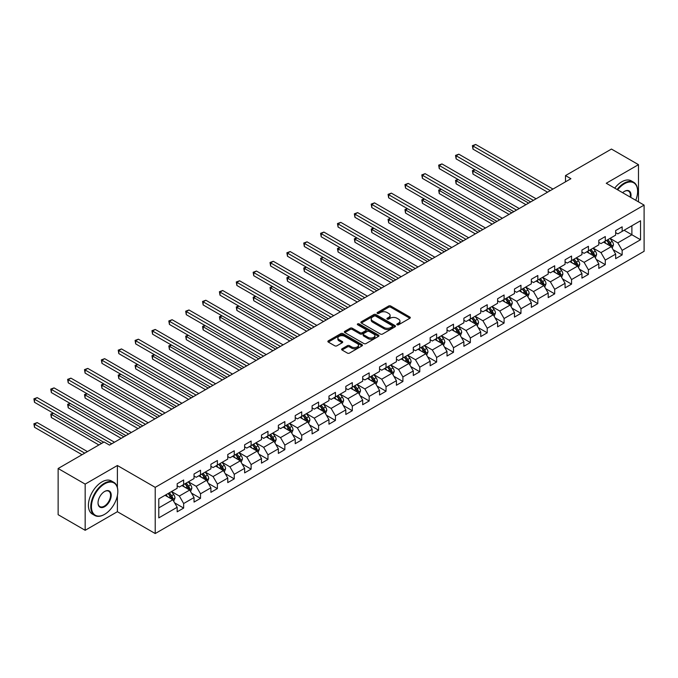 <?xml version="1.0" encoding="UTF-8"?>
<svg xmlns="http://www.w3.org/2000/svg" width="678" height="678" viewBox="0 0 678 678"><rect width="100%" height="100%" fill="white"/><g stroke="black" fill="none" stroke-linecap="round" stroke-linejoin="round"><path stroke-width="1.02" d="M397.096 324.779A1.051 0.61 0 0 0 398.579 324.779L409.859 318.27A1.5 0.864 0 0 0 410.3 317.651A1.5 0.864 0 0 0 409.859 317.041L390.757 306.015A1.5 0.864 0 0 0 388.638 306.015L377.358 312.524A1.051 0.61 0 0 0 377.053 312.956A1.051 0.61 0 0 0 377.358 313.38A1.051 0.61 0 0 0 378.841 313.38L380.307 312.541A4.805 2.771 0 0 1 387.096 312.541L388.689 313.456A4.805 2.771 0 0 1 390.096 315.423A4.805 2.771 0 0 1 388.689 317.38L387.231 318.219A1.051 0.61 0 0 0 386.918 318.652A1.051 0.61 0 0 0 387.231 319.075A1.051 0.61 0 0 0 388.714 319.075L390.172 318.236A4.805 2.771 0 0 1 396.961 318.236L398.554 319.16A4.805 2.771 0 0 1 399.961 321.118A4.805 2.771 0 0 1 398.554 323.075L397.096 323.923A1.051 0.61 0 0 0 396.791 324.347A1.051 0.61 0 0 0 397.096 324.779L397.096 323.923M342.051 348.78A1.5 0.864 0 0 0 341.61 349.39A1.5 0.864 0 0 0 342.051 350.001L347.407 353.094A1.5 0.864 0 0 0 349.526 353.094L362.052 345.865A1.5 0.864 0 0 0 362.493 345.255A1.5 0.864 0 0 0 362.052 344.644L342.949 333.618A1.5 0.864 0 0 0 340.831 333.618L328.305 340.848A1.5 0.864 0 0 0 327.864 341.458A1.5 0.864 0 0 0 328.305 342.068L334.779 345.805A1.5 0.864 0 0 0 336.898 345.805L342.263 342.712A1.5 0.864 0 0 0 342.704 342.102A1.5 0.864 0 0 0 342.263 341.492L339.051 339.636A4.017 2.314 0 0 1 337.873 337.991A4.017 2.314 0 0 1 340.356 335.856A4.017 2.314 0 0 1 344.729 336.356L357.306 343.619A4.017 2.314 0 0 1 358.476 345.255A4.017 2.314 0 0 1 356.001 347.399A4.017 2.314 0 0 1 351.628 346.899L349.526 345.687A1.5 0.864 0 0 0 347.407 345.687L342.051 348.78L342.051 350.001L347.407 346.933L347.407 345.687M117.387 465.506L85.165 484.109L58.139 468.506L58.139 514.695L85.165 530.298L117.387 511.704L155.22 533.544L155.22 487.355L117.387 465.506L117.387 487.431M638.481 201.858L638.481 164.661L606.259 183.255L644.1 205.103L155.22 487.355M638.481 164.661L611.454 149.058L565.503 175.585L565.503 181.823M58.139 468.506L104.081 441.98L109.489 445.099L570.91 178.704L565.503 175.585M380.409 334.042A1.5 0.864 0 0 0 382.536 334.042L395.054 326.813A1.5 0.864 0 0 0 395.494 326.203A1.5 0.864 0 0 0 395.054 325.593L375.951 314.558A1.5 0.864 0 0 0 373.832 314.558L361.306 321.787A1.5 0.864 0 0 0 360.865 322.406A1.5 0.864 0 0 0 361.306 323.016L380.409 334.042M358.069 325.008A1.051 0.61 0 0 1 359.137 325.152L359.137 323.906L378.553 335.118A1.5 0.864 0 0 1 378.994 335.729A1.5 0.864 0 0 1 378.553 336.339L366.027 343.568A1.5 0.864 0 0 1 363.908 343.568L344.805 332.542L344.805 331.322A1.5 0.864 0 0 0 344.365 331.932A1.5 0.864 0 0 0 344.805 332.542M344.805 331.322L350.17 328.22A1.5 0.864 0 0 1 352.289 328.22L360.035 332.695A1.5 0.864 0 0 0 362.154 332.695L365.713 330.644A1.5 0.864 0 0 0 366.154 330.033A1.5 0.864 0 0 0 365.713 329.415L357.645 324.762A1.051 0.61 0 0 1 357.34 324.33A1.051 0.61 0 0 1 357.984 323.77A1.051 0.61 0 0 1 359.137 323.906M155.22 533.544L644.1 251.292L644.1 205.103M174.627 502.864L183.653 508.076L183.653 503.525L194.035 497.533L194.035 502.084L200.518 498.338L200.518 493.787L210.9 487.796L210.9 492.347L217.384 488.609L217.384 484.05L227.766 478.058L227.766 482.609L234.249 478.871L234.249 474.312L244.631 468.32L244.631 472.88L251.114 469.134L251.114 464.574L261.496 458.582L261.496 463.142L267.979 459.396L267.979 454.836L278.361 448.844L278.361 453.404L284.845 449.658L284.845 445.099L295.227 439.107L295.227 443.666L301.71 439.92L301.71 435.361L312.092 429.369L312.092 433.928L318.575 430.183L318.575 425.623L328.957 419.631L328.957 424.191L335.441 420.445L335.441 415.885L345.822 409.893L345.822 414.453L352.306 410.707L352.306 406.156L362.688 400.156L362.688 404.715L369.171 400.969L369.171 396.418L379.553 390.426L379.553 394.977L386.036 391.231L386.036 386.68L396.418 380.689L396.418 385.24L402.901 381.494L402.901 376.943L413.283 370.951L413.283 375.502L419.767 371.756L419.767 367.205L430.149 361.213L430.149 365.764L436.632 362.027L436.632 357.467L447.014 351.475L447.014 356.035L453.497 352.289L453.497 347.729L463.879 341.737L463.879 346.297L470.363 342.551L470.363 337.991L480.744 332L480.744 336.559L487.228 332.813L487.228 328.254L497.61 322.262L497.61 326.821L504.093 323.075L504.093 318.516L514.475 312.524L514.475 317.084L520.958 313.338L520.958 308.778L531.34 302.786L531.34 307.346L537.824 303.6L537.824 299.04L548.205 293.049L548.205 297.608L554.689 293.862L554.689 289.303L565.071 283.311L565.071 287.87L571.554 284.124L571.554 279.573L581.936 273.581L581.936 278.133L588.419 274.387L588.419 269.836L598.801 263.844L598.801 268.395L605.285 264.649L605.285 260.098L615.666 254.106L615.666 258.657L622.15 254.911L622.15 250.36L640.532 239.749L640.532 220.774L631.888 225.766L631.888 234.758L640.532 239.749M183.653 508.076L177.17 511.822L177.17 507.271L158.788 517.882L158.788 498.906L177.17 488.296L177.17 483.736L183.653 479.99L183.653 484.55L194.035 478.558L194.035 473.998L200.518 470.252L200.518 474.812L210.9 468.82L210.9 464.26L217.384 460.515L217.384 465.074L227.766 459.082L227.766 454.523L234.249 450.777L234.249 455.336L244.631 449.345L244.631 444.785L251.114 441.039L251.114 445.599L261.496 439.607L261.496 435.047L267.979 431.31L267.979 435.861L278.361 429.869L278.361 425.309L284.845 421.572L284.845 426.123L295.227 420.131L295.227 415.58L301.71 411.834L301.71 416.385L312.092 410.393L312.092 405.842L318.575 402.096L318.575 406.647L328.957 400.656L328.957 396.105L335.441 392.359L335.441 396.91L345.822 390.918L345.822 386.367L352.306 382.621L352.306 387.18L362.688 381.189L362.688 376.629L369.171 372.883L369.171 377.443L379.553 371.451L379.553 366.891L386.036 363.145L386.036 367.705L396.418 361.713L396.418 357.153L402.901 353.408L402.901 357.967L413.283 351.975L413.283 347.416L419.767 343.67L419.767 348.229L430.149 342.237L430.149 337.678L436.632 333.932L436.632 338.491L447.014 332.5L447.014 327.94L453.497 324.194L453.497 328.754L463.879 322.762L463.879 318.202L470.363 314.456L470.363 319.016L480.744 313.024L480.744 308.465L487.228 304.727L487.228 309.278L497.61 303.286L497.61 298.735L504.093 294.989L504.093 299.54L514.475 293.549L514.475 288.998L520.958 285.252L520.958 289.803L531.34 283.811L531.34 279.26L537.824 275.514L537.824 280.065L548.205 274.073L548.205 269.522L554.689 265.776L554.689 270.336L565.071 264.335L565.071 259.784L571.554 256.038L571.554 260.598L581.936 254.606L581.936 250.046L588.419 246.3L588.419 250.86L598.801 244.868L598.801 240.309L605.285 236.563L605.285 241.122L615.666 235.13L615.666 230.571L622.15 226.825L622.15 231.384L640.532 220.774M181.924 485.55L189.713 490.041L179.331 496.033L171.551 491.542M177.17 485.795L179.331 487.041L183.653 484.55M179.331 496.033L183.653 503.525M189.713 490.041L194.035 497.533M198.79 475.812L206.578 480.304L196.196 486.296L188.416 481.804M194.035 476.058L196.196 477.304L200.518 474.812M196.196 486.296L200.518 493.787M206.578 480.304L210.9 487.796M215.655 466.074L223.443 470.566L213.062 476.558L205.281 472.066M210.9 466.32L213.062 467.574L217.384 465.074M213.062 476.558L217.384 484.05M223.443 470.566L227.766 478.058M232.52 456.336L240.309 460.828L229.927 466.82L222.147 462.328M227.766 456.582L229.927 457.836L234.249 455.336M229.927 466.82L234.249 474.312M240.309 460.828L244.631 468.32M249.385 446.599L257.174 451.09L246.792 457.082L239.012 452.59M244.631 446.844L246.792 448.099L251.114 445.599M246.792 457.082L251.114 464.574M257.174 451.09L261.496 458.582M266.251 436.861L274.039 441.353L263.657 447.344L255.877 442.853M261.496 437.107L263.657 438.361L267.979 435.861M263.657 447.344L267.979 454.836M274.039 441.353L278.361 448.844M283.116 427.123L290.904 431.615L280.523 437.607L272.742 433.115M278.361 427.377L280.523 428.623L284.845 426.123M280.523 437.607L284.845 445.099M290.904 431.615L295.227 439.107M299.981 417.385L307.77 421.877L297.388 427.869L289.608 423.377M295.227 417.64L297.388 418.885L301.71 416.385M297.388 427.869L301.71 435.361M307.77 421.877L312.092 429.369M316.846 407.648L324.635 412.148L314.253 418.14L306.473 413.639M312.092 407.902L314.253 409.148L318.575 406.647M314.253 418.14L318.575 425.623M324.635 412.148L328.957 419.631M333.712 397.91L341.5 402.41L331.118 408.402L323.338 403.902M328.957 398.164L331.118 399.41L335.441 396.91M331.118 408.402L335.441 415.885M341.5 402.41L345.822 409.893M350.577 388.172L358.365 392.672L347.984 398.664L340.203 394.164M345.822 388.426L347.984 389.672L352.306 387.18M347.984 398.664L352.306 406.156M358.365 392.672L362.688 400.156M367.442 378.434L375.231 382.934L364.849 388.926L357.069 384.434M362.688 378.688L364.849 379.934L369.171 377.443M364.849 388.926L369.171 396.418M375.231 382.934L379.553 390.426M384.307 368.705L392.096 373.197L381.714 379.188L373.934 374.697M379.553 368.951L381.714 370.196L386.036 367.705M381.714 379.188L386.036 386.68M392.096 373.197L396.418 380.689M401.173 358.967L408.961 363.459L398.579 369.451L390.799 364.959M396.418 359.213L398.579 360.459L402.901 357.967M398.579 369.451L402.901 376.943M408.961 363.459L413.283 370.951M418.038 349.229L425.826 353.721L415.445 359.713L407.664 355.221M413.283 349.475L415.445 350.721L419.767 348.229M415.445 359.713L419.767 367.205M425.826 353.721L430.149 361.213M434.903 339.492L442.692 343.983L432.31 349.975L424.53 345.483M430.149 339.737L432.31 340.992L436.632 338.491M432.31 349.975L436.632 357.467M442.692 343.983L447.014 351.475M451.768 329.754L459.557 334.246L449.175 340.237L441.395 335.746M447.014 330L449.175 331.254L453.497 328.754M449.175 340.237L453.497 347.729M459.557 334.246L463.879 341.737M468.634 320.016L476.422 324.508L466.04 330.5L458.26 326.008M463.879 320.262L466.04 321.516L470.363 319.016M466.04 330.5L470.363 337.991M476.422 324.508L480.744 332M485.499 310.278L493.287 314.77L482.905 320.762L475.125 316.27M480.744 310.524L482.905 311.778L487.228 309.278M482.905 320.762L487.228 328.254M493.287 314.77L497.61 322.262M502.364 300.54L510.153 305.032L499.771 311.024L491.991 306.532M497.61 300.795L499.771 302.041L504.093 299.54M499.771 311.024L504.093 318.516M510.153 305.032L514.475 312.524M519.229 290.803L527.018 295.294L516.636 301.295L508.856 296.795M514.475 291.057L516.636 292.303L520.958 289.803M516.636 301.295L520.958 308.778M527.018 295.294L531.34 302.786M536.095 281.065L543.883 285.565L533.501 291.557L525.721 287.057M531.34 281.319L533.501 282.565L537.824 280.065M533.501 291.557L537.824 299.04M543.883 285.565L548.205 293.049M552.96 271.327L560.748 275.827L550.366 281.819L542.586 277.319M548.205 271.581L550.366 272.827L554.689 270.336M550.366 281.819L554.689 289.303M560.748 275.827L565.071 283.311M569.825 261.589L577.614 266.09L567.232 272.081L559.452 267.581M565.071 261.844L567.232 263.089L571.554 260.598M567.232 272.081L571.554 279.573M577.614 266.09L581.936 273.581M586.69 251.86L594.479 256.352L584.097 262.344L576.317 257.852M581.936 252.106L584.097 253.352L588.419 250.86M584.097 262.344L588.419 269.836M594.479 256.352L598.801 263.844M603.556 242.122L611.344 246.614L600.962 252.606L593.182 248.114M598.801 242.368L600.962 243.614L605.285 241.122M600.962 252.606L605.285 260.098M611.344 246.614L615.666 254.106M624.099 230.257L631.888 234.758L617.827 242.868L610.047 238.376M615.666 232.63L617.827 233.876L622.15 231.384M617.827 242.868L622.15 250.36M85.165 484.109L85.165 530.298M158.788 507.89L172.848 499.779L165.059 495.287M172.848 499.779L177.17 507.271M613.124 249.699L622.15 254.911M596.259 259.437L605.285 264.649M579.393 269.174L588.419 274.387M562.528 278.912L571.554 284.124M545.663 288.65L554.689 293.862M528.798 298.388L537.824 303.6M511.932 308.126L520.958 313.338M495.067 317.863L504.093 323.075M478.202 327.601L487.228 332.813M461.337 337.339L470.363 342.551M444.471 347.077L453.497 352.289M427.606 356.814L436.632 362.027M410.741 366.552L419.767 371.756M393.876 376.282L402.901 381.494M377.01 386.019L386.036 391.231M360.145 395.757L369.171 400.969M343.28 405.495L352.306 410.707M326.415 415.233L335.441 420.445M309.549 424.97L318.575 430.183M292.684 434.708L301.71 439.92M275.819 444.446L284.845 449.658M258.954 454.184L267.979 459.396M242.088 463.921L251.114 469.134M225.223 473.659L234.249 478.871M208.358 483.397L217.384 488.609M191.493 493.126L200.518 498.338M117.387 511.704L117.387 495.593M397.52 324.923L398.554 324.321A4.805 2.771 0 0 0 399.961 322.364L399.961 321.118M390.096 315.423L390.096 316.668A4.805 2.771 0 0 1 388.689 318.626L387.647 319.228M409.859 317.041L409.859 318.27L390.757 307.261A1.5 0.864 0 0 0 388.638 307.261L377.782 313.533M395.037 326.83L375.951 315.812A1.5 0.864 0 0 0 373.832 315.812L361.332 323.025M392.401 326.626A1.051 0.61 0 0 0 392.706 326.203A1.051 0.61 0 0 0 392.401 325.771L375.637 316.092A1.051 0.61 0 0 0 374.146 316.092L372.612 316.982A4.805 2.771 0 0 0 371.205 318.94A4.805 2.771 0 0 0 372.612 320.906L384.07 327.516A4.805 2.771 0 0 0 390.859 327.516L392.401 326.626L392.401 327.881A1.051 0.61 0 0 0 392.706 327.449L392.706 326.203M371.205 318.94L371.205 320.194A4.805 2.771 0 0 0 372.612 322.152L372.612 320.906M392.401 327.881L390.859 328.771A4.805 2.771 0 0 1 384.07 328.771L372.612 322.152M344.831 332.551L350.17 329.474L350.17 328.22M366.154 330.033L366.154 331.279A1.5 0.864 0 0 1 365.713 331.889L362.154 333.94A1.5 0.864 0 0 1 360.035 333.94L352.289 329.474A1.5 0.864 0 0 0 350.17 329.474M359.137 325.152L378.536 336.356M368.069 337.339A4.017 2.314 0 0 0 372.451 337.839A4.017 2.314 0 0 0 374.926 335.695A4.017 2.314 0 0 0 373.748 334.059L369.324 331.5A1.5 0.864 0 0 0 367.196 331.5L363.645 333.551A1.5 0.864 0 0 0 363.205 334.169A1.5 0.864 0 0 0 363.645 334.779L368.069 337.339L368.069 338.585A4.017 2.314 0 0 0 372.451 339.085A4.017 2.314 0 0 0 374.926 336.949L374.926 335.695M363.205 334.169L363.205 335.415A1.5 0.864 0 0 0 363.645 336.025L363.645 334.779M368.069 338.585L363.645 336.025M358.476 345.255L358.476 346.5A4.017 2.314 0 0 1 356.001 348.645A4.017 2.314 0 0 1 351.628 348.145L349.526 346.933A1.5 0.864 0 0 0 347.407 346.933M337.873 337.991L337.873 339.246A4.017 2.314 0 0 0 339.051 340.881L339.051 339.636M342.237 342.721L339.051 340.881M362.052 344.644L362.052 345.865L342.949 334.864A1.5 0.864 0 0 0 340.831 334.864L328.322 342.085M612.2 248.089L613.48 244.851A4.051 2.339 -120 0 0 612.192 241.402L609.954 238.427M606.064 243.571L604.556 241.546M475.049 169.797L472.99 170.983L472.99 174.102L525.933 204.671M610.717 246.25L611.293 245.029A4.051 2.339 -120 0 0 610.132 242.588L607.903 239.614M606.886 240.198L609.361 243.504A2.068 1.195 60 0 1 609.742 244.131L611.293 245.029M606.607 240.359L608.836 243.334A4.051 2.339 60 0 1 609.997 245.775M472.99 174.102L472.397 170.636L528.637 203.112M472.397 170.636L474.812 169.661M550.256 190.628L472.99 146.016L475.693 144.456L552.96 189.06M547.553 192.188L472.99 149.135L472.99 146.016L472.397 145.668L475.693 144.456M472.99 149.135L472.397 145.668M635.744 200.281A18.653 10.772 120 0 0 637.617 191.374A18.653 10.772 120 0 0 624.421 183.755A18.653 10.772 120 0 0 617.65 189.832M617.09 189.509A19.111 11.034 -60 0 1 624.099 183.196A19.111 11.034 -60 0 1 633.659 182.246A19.111 11.034 -60 0 1 637.617 191.001A19.111 11.034 -60 0 1 637.608 191.188M622.624 192.705A9.322 5.382 -60 0 1 624.421 191.374L624.421 191.374A9.322 5.382 -60 0 1 630.769 197.408M614.709 188.137A19.111 11.034 -60 0 1 621.718 181.823A19.111 11.034 -60 0 1 631.277 180.873L633.659 182.246M630.176 197.069A8.865 5.119 120 0 0 628.531 191.12A8.865 5.119 120 0 0 624.26 191.467M104.302 514.509L104.624 514.322A18.653 10.772 120 0 0 117.819 491.474A18.653 10.772 120 0 0 104.624 483.863A18.653 10.772 120 0 0 91.437 506.703A18.653 10.772 120 0 0 104.624 514.322L104.302 514.509A19.111 11.034 -60 0 1 94.742 515.458A19.111 11.034 -60 0 1 91.818 500.144A19.111 11.034 -60 0 1 104.302 483.295A19.111 11.034 -60 0 1 113.862 482.355A19.111 11.034 -60 0 1 117.819 491.101A19.111 11.034 -60 0 1 117.811 491.287M104.624 506.703A9.322 5.382 -60 0 1 98.03 502.898A9.322 5.382 -60 0 1 104.624 491.474L104.624 491.474A9.322 5.382 -60 0 1 111.217 495.287A9.322 5.382 -60 0 1 104.624 506.703M98.03 502.712A8.865 5.119 120 0 0 99.869 506.585A8.865 5.119 120 0 0 104.302 506.144A8.865 5.119 120 0 0 110.099 498.33A8.865 5.119 120 0 0 108.734 491.228A8.865 5.119 120 0 0 104.463 491.575M94.742 515.458L92.369 514.085A19.111 11.034 -60 0 1 89.437 498.771A19.111 11.034 -60 0 1 101.92 481.922A19.111 11.034 -60 0 1 111.48 480.982L113.862 482.355M595.335 257.826L596.615 254.589A4.051 2.339 -120 0 0 595.326 251.14L593.089 248.165M589.199 253.309L587.69 251.284M458.184 179.534L456.125 180.721L456.125 183.84L509.068 214.409M593.852 255.987L594.428 254.759A4.051 2.339 -120 0 0 593.267 252.326L591.038 249.343M590.021 249.936L592.496 253.241A2.068 1.195 60 0 1 592.877 253.86L594.428 254.759M589.741 250.097L591.97 253.072A4.051 2.339 60 0 1 593.131 255.513M456.125 183.84L455.531 180.373L511.771 212.841M455.531 180.373L457.947 179.399M578.47 267.564L579.749 264.327A4.051 2.339 -120 0 0 578.461 260.877L576.224 257.894M572.334 263.039L570.825 261.022M441.319 189.272L439.259 190.459L439.259 193.577L492.203 224.147M576.986 265.725L577.563 264.496A4.051 2.339 -120 0 0 576.402 262.064L574.173 259.081M573.156 259.674L575.63 262.971A2.068 1.195 60 0 1 576.012 263.598L577.563 264.496M572.876 259.835L575.105 262.81A4.051 2.339 60 0 1 576.266 265.251M439.259 193.577L438.666 190.111L494.906 222.579M438.666 190.111L441.081 189.137M533.391 200.357L456.125 155.754L458.828 154.194L536.095 198.798M530.688 201.925L456.125 158.872L456.125 155.754L455.531 155.406L458.828 154.194M456.125 158.872L455.531 155.406M516.526 210.095L439.259 165.491L441.963 163.932L519.229 208.536M513.822 211.663L439.259 168.61L439.259 165.491L438.666 165.144L441.963 163.932M439.259 168.61L438.666 165.144M561.604 277.302L562.884 274.065A4.051 2.339 -120 0 0 561.596 270.615L559.358 267.632M555.468 272.776L553.96 270.759M424.453 199.01L422.394 200.196L422.394 203.315L475.337 233.876M560.121 275.463L560.698 274.234A4.051 2.339 -120 0 0 559.536 271.802L557.308 268.819M556.291 269.403L558.765 272.709A2.068 1.195 60 0 1 559.147 273.336L560.698 274.234M556.011 269.573L558.24 272.548A4.051 2.339 60 0 1 559.401 274.988M422.394 203.315L421.801 199.849L478.041 232.317M421.801 199.849L424.216 198.866M544.739 287.04L546.019 283.802A4.051 2.339 -120 0 0 544.731 280.353L542.493 277.37M538.603 282.514L537.095 280.497M407.588 208.748L405.529 209.934L405.529 213.053L458.472 243.614M543.256 285.201L543.832 283.972A4.051 2.339 -120 0 0 542.671 281.539L540.442 278.556M539.425 279.141L541.9 282.446A2.068 1.195 60 0 1 542.281 283.073L543.832 283.972M539.146 279.311L541.375 282.285A4.051 2.339 60 0 1 542.536 284.726M405.529 213.053L404.936 209.587L461.176 242.054M404.936 209.587L407.351 208.604M527.874 296.778L529.154 293.54A4.051 2.339 -120 0 0 527.865 290.091L525.628 287.108M521.738 292.252L520.229 290.226M390.723 218.486L388.664 219.664L388.664 222.791L441.607 253.352M526.391 294.938L526.967 293.71A4.051 2.339 -120 0 0 525.806 291.277L523.577 288.294M522.56 288.879L525.035 292.184A2.068 1.195 60 0 1 525.416 292.811L526.967 293.71M522.28 289.048L524.509 292.023A4.051 2.339 60 0 1 525.67 294.464M388.664 222.791L388.07 219.325L444.31 251.792M388.07 219.325L390.486 218.341M499.661 219.833L422.394 175.229L425.098 173.67L502.364 218.274M496.957 221.392L422.394 178.348L422.394 175.229L421.801 174.882L425.098 173.67M422.394 178.348L421.801 174.882M482.795 229.571L405.529 184.967L408.232 183.399L485.499 228.011M480.092 231.13L405.529 188.086L405.529 184.967L404.936 184.619L408.232 183.399M405.529 188.086L404.936 184.619M465.93 239.309L388.664 194.696L391.367 193.137L468.634 237.749M463.227 240.868L388.664 197.823L388.664 194.696L388.07 194.357L391.367 193.137M388.664 197.823L388.07 194.357M449.065 249.046L371.798 204.434L374.502 202.875L451.768 247.487M446.361 250.606L371.798 207.561L371.798 204.434L371.205 204.095L374.502 202.875M371.798 207.561L371.205 204.095M432.2 258.784L354.933 214.172L357.637 212.612L434.903 257.225M429.496 260.344L354.933 217.299L354.933 214.172L354.34 213.833L357.637 212.612M354.933 217.299L354.34 213.833M415.334 268.522L338.068 223.91L340.771 222.35L418.038 266.963M412.631 270.081L338.068 227.028L338.068 223.91L337.474 223.571L340.771 222.35M338.068 227.028L337.474 223.571M398.469 278.26L321.202 233.647L323.906 232.088L401.173 276.7M395.766 279.819L321.202 236.766L321.202 233.647L320.609 233.308L323.906 232.088M321.202 236.766L320.609 233.308M381.604 287.997L304.337 243.385L307.041 241.826L384.307 286.438M378.9 289.557L304.337 246.504L304.337 243.385L303.744 243.046L307.041 241.826M304.337 246.504L303.744 243.046M364.739 297.735L287.472 253.123L290.176 251.563L367.442 296.176M362.035 299.295L287.472 256.242L287.472 253.123L286.879 252.784L290.176 251.563M287.472 256.242L286.879 252.784M347.873 307.473L270.607 262.861L273.31 261.301L350.577 305.905M345.17 309.032L270.607 265.979L270.607 262.861L270.014 262.513L273.31 261.301M270.607 265.979L270.014 262.513M331.008 317.211L253.742 272.598L256.445 271.039L333.712 315.643M328.305 318.77L253.742 275.717L253.742 272.598L253.148 272.251L256.445 271.039M253.742 275.717L253.148 272.251M314.143 326.94L236.876 282.336L239.58 280.777L316.846 325.381M311.439 328.508L236.876 285.455L236.876 282.336L236.283 281.989L239.58 280.777M236.876 285.455L236.283 281.989M297.278 336.678L220.011 292.074L222.715 290.515L299.981 335.118M294.574 338.237L220.011 295.193L220.011 292.074L219.418 291.726L222.715 290.515M220.011 295.193L219.418 291.726M280.412 346.416L203.146 301.812L205.849 300.244L283.116 344.856M277.709 347.975L203.146 304.93L203.146 301.812L202.553 301.464L205.849 300.244M203.146 304.93L202.553 301.464M263.547 356.153L186.281 311.549L188.984 309.982L266.251 354.594M260.844 357.713L186.281 314.668L186.281 311.549L185.687 311.202L188.984 309.982M186.281 314.668L185.687 311.202M246.682 365.891L169.415 321.279L172.119 319.719L249.385 364.332M243.978 367.451L169.415 324.406L169.415 321.279L168.822 320.94L172.119 319.719M169.415 324.406L168.822 320.94M229.817 375.629L152.55 331.017L155.254 329.457L232.52 374.07M227.113 377.188L152.55 334.144L152.55 331.017L151.957 330.678L155.254 329.457M152.55 334.144L151.957 330.678M212.951 385.367L135.685 340.754L138.388 339.195L215.655 383.807M210.248 386.926L135.685 343.882L135.685 340.754L135.091 340.415L138.388 339.195M135.685 343.882L135.091 340.415M196.086 395.105L118.819 350.492L121.523 348.933L198.79 393.545M193.383 396.664L118.819 353.611L118.819 350.492L118.226 350.153L121.523 348.933M118.819 353.611L118.226 350.153M511.009 306.515L512.288 303.278A4.051 2.339 -120 0 0 511 299.829L508.763 296.845M504.873 301.99L503.364 299.964M373.858 228.215L371.798 229.401L371.798 232.529L424.742 263.089M509.525 304.676L510.102 303.447A4.051 2.339 -120 0 0 508.941 301.015L506.712 298.032M505.695 298.617L508.169 301.922A2.068 1.195 60 0 1 508.551 302.549L510.102 303.447M505.415 298.778L507.644 301.761A4.051 2.339 60 0 1 508.805 304.193M371.798 232.529L371.205 229.062L427.445 261.53M371.205 229.062L373.62 228.079M494.143 316.253L495.423 313.016A4.051 2.339 -120 0 0 494.135 309.566L491.897 306.583M488.007 311.727L486.499 309.702M356.992 237.953L354.933 239.139L354.933 242.266L407.876 272.827M492.66 314.414L493.237 313.185A4.051 2.339 -120 0 0 492.075 310.744L489.847 307.77M488.83 308.354L491.304 311.66A2.068 1.195 60 0 1 491.686 312.287L493.237 313.185M488.55 308.515L490.779 311.499A4.051 2.339 60 0 1 491.94 313.931M354.933 242.266L354.34 238.8L410.58 271.268M354.34 238.8L356.755 237.817M477.278 325.991L478.558 322.753A4.051 2.339 -120 0 0 477.27 319.296L475.032 316.321M471.142 321.465L469.634 319.44M340.127 247.69L338.068 248.877L338.068 251.996L391.011 282.565M475.795 324.152L476.371 322.923A4.051 2.339 -120 0 0 475.21 320.482L472.981 317.507M471.964 318.092L474.439 321.397A2.068 1.195 60 0 1 474.82 322.025L476.371 322.923M471.685 318.253L473.914 321.236A4.051 2.339 60 0 1 475.075 323.669M338.068 251.996L337.474 248.538L393.715 281.006M337.474 248.538L339.89 247.555M460.413 335.729L461.693 332.483A4.051 2.339 -120 0 0 460.404 329.033L458.167 326.059M454.277 331.203L452.768 329.177M323.262 257.428L321.202 258.615L321.202 261.733L374.146 292.303M458.93 333.881L459.506 332.661A4.051 2.339 -120 0 0 458.345 330.22L456.116 327.245M455.099 327.83L457.574 331.135A2.068 1.195 60 0 1 457.955 331.762L459.506 332.661M454.819 327.991L457.048 330.974A4.051 2.339 60 0 1 458.209 333.406M321.202 261.733L320.609 258.276L376.849 290.743M320.609 258.276L323.025 257.293M443.539 345.466L444.827 342.221A4.051 2.339 -120 0 0 443.539 338.771L441.302 335.796M437.412 340.941L435.903 338.915M306.397 267.166L304.337 268.352L304.337 271.471L357.281 302.041M442.064 343.619L442.641 342.398A4.051 2.339 -120 0 0 441.48 339.958L439.251 336.983M438.234 337.568L440.708 340.873A2.068 1.195 60 0 1 441.09 341.5L442.641 342.398M437.954 337.729L440.183 340.712A4.051 2.339 60 0 1 441.344 343.144M304.337 271.471L303.744 268.013L359.984 300.481M303.744 268.013L306.159 267.03M426.674 355.204L427.962 351.958A4.051 2.339 -120 0 0 426.674 348.509L424.436 345.534M420.546 350.679L419.038 348.653M289.531 276.904L287.472 278.09L287.472 281.209L340.415 311.778M425.199 353.357L425.776 352.136A4.051 2.339 -120 0 0 424.614 349.695L422.386 346.721M421.369 347.305L423.843 350.611A2.068 1.195 60 0 1 424.225 351.238L425.776 352.136M421.089 347.467L423.318 350.45A4.051 2.339 60 0 1 424.479 352.882M287.472 281.209L286.879 277.743L343.119 310.219M286.879 277.743L289.294 276.768M409.809 364.934L411.097 361.696A4.051 2.339 -120 0 0 409.809 358.247L407.571 355.272M403.681 360.416L402.173 358.391M272.666 286.641L270.607 287.828L270.607 290.947L323.55 321.516M408.334 363.094L408.91 361.874A4.051 2.339 -120 0 0 407.749 359.433L405.52 356.459M404.503 357.043L406.978 360.349A2.068 1.195 60 0 1 407.359 360.976L408.91 361.874M404.224 357.204L406.453 360.179A4.051 2.339 60 0 1 407.614 362.62M270.607 290.947L270.014 287.48L326.254 319.957M270.014 287.48L272.429 286.506M392.943 374.671L394.232 371.434A4.051 2.339 -120 0 0 392.943 367.985L390.706 365.01M386.816 370.154L385.307 368.129M255.801 296.379L253.742 297.566L253.742 300.685L306.685 331.254M391.469 372.832L392.045 371.612A4.051 2.339 -120 0 0 390.884 369.171L388.655 366.196M387.638 366.781L390.113 370.086A2.068 1.195 60 0 1 390.494 370.713L392.045 371.612M387.358 366.942L389.587 369.917A4.051 2.339 60 0 1 390.748 372.358M253.742 300.685L253.148 297.218L309.388 329.694M253.148 297.218L255.564 296.244M376.078 384.409L377.366 381.172A4.051 2.339 -120 0 0 376.078 377.722L373.841 374.739M369.951 379.883L368.442 377.866M238.936 306.117L236.876 307.304L236.876 310.422L289.82 340.992M374.603 382.57L375.18 381.341A4.051 2.339 -120 0 0 374.019 378.909L371.79 375.926M370.773 376.519L373.247 379.816A2.068 1.195 60 0 1 373.629 380.443L375.18 381.341M370.493 376.68L372.722 379.655A4.051 2.339 60 0 1 373.883 382.095M236.876 310.422L236.283 306.956L292.523 339.424M236.283 306.956L238.698 305.981M359.213 394.147L360.501 390.909A4.051 2.339 -120 0 0 359.213 387.46L356.975 384.477M353.085 389.621L351.577 387.604M222.07 315.855L220.011 317.041L220.011 320.16L272.954 350.721M357.738 392.308L358.315 391.079A4.051 2.339 -120 0 0 357.153 388.647L354.925 385.663M353.908 386.248L356.382 389.553A2.068 1.195 60 0 1 356.764 390.181L358.315 391.079M353.628 386.418L355.857 389.392A4.051 2.339 60 0 1 357.018 391.833M220.011 320.16L219.418 316.694L275.658 349.162M219.418 316.694L221.833 315.719M342.348 403.885L343.636 400.647A4.051 2.339 -120 0 0 342.348 397.198L340.11 394.215M336.22 399.359L334.712 397.342M205.205 325.593L203.146 326.779L203.146 329.898L256.089 360.459M340.873 402.046L341.449 400.817A4.051 2.339 -120 0 0 340.288 398.384L338.059 395.401M337.042 395.986L339.517 399.291A2.068 1.195 60 0 1 339.898 399.918L341.449 400.817M336.763 396.155L338.992 399.13A4.051 2.339 60 0 1 340.153 401.571M203.146 329.898L202.553 326.432L258.793 358.899M202.553 326.432L204.968 325.448M325.482 413.622L326.771 410.385A4.051 2.339 -120 0 0 325.482 406.936L323.245 403.952M319.355 409.097L317.846 407.08M188.34 335.33L186.281 336.517L186.281 339.636L239.224 370.196M324.008 411.783L324.584 410.554A4.051 2.339 -120 0 0 323.423 408.122L321.194 405.139M320.177 405.724L322.652 409.029A2.068 1.195 60 0 1 323.033 409.656L324.584 410.554M319.897 405.893L322.126 408.868A4.051 2.339 60 0 1 323.287 411.309M186.281 339.636L185.687 336.169L241.927 368.637M185.687 336.169L188.103 335.186M308.617 423.36L309.905 420.123A4.051 2.339 -120 0 0 308.617 416.673L306.38 413.69M302.49 418.834L300.981 416.809M171.475 345.06L169.415 346.246L169.415 349.373L222.359 379.934M307.142 421.521L307.719 420.292A4.051 2.339 -120 0 0 306.558 417.86L304.329 414.877M303.312 415.461L305.786 418.767A2.068 1.195 60 0 1 306.168 419.394L307.719 420.292M303.032 415.622L305.261 418.606A4.051 2.339 60 0 1 306.422 421.038M169.415 349.373L168.822 345.907L225.062 378.375M168.822 345.907L171.237 344.924M291.752 433.098L293.04 429.86A4.051 2.339 -120 0 0 291.752 426.411L289.514 423.428M285.624 428.572L284.116 426.547M154.609 354.797L152.55 355.984L152.55 359.111L205.493 389.672M290.277 431.259L290.854 430.03A4.051 2.339 -120 0 0 289.692 427.589L287.464 424.614M286.447 425.199L288.921 428.504A2.068 1.195 60 0 1 289.303 429.132L290.854 430.03M286.167 425.36L288.396 428.343A4.051 2.339 60 0 1 289.557 430.776M152.55 359.111L151.957 355.645L208.197 388.113M151.957 355.645L154.372 354.662M274.887 442.836L276.175 439.598A4.051 2.339 -120 0 0 274.887 436.14L272.649 433.166M268.759 438.31L267.242 436.285M137.744 364.535L135.685 365.722L135.685 368.849L188.628 399.41M273.412 440.997L273.988 439.768A4.051 2.339 -120 0 0 272.827 437.327L270.598 434.352M269.581 434.937L272.056 438.242A2.068 1.195 60 0 1 272.437 438.869L273.988 439.768M269.302 435.098L271.531 438.081A4.051 2.339 60 0 1 272.692 440.514M135.685 368.849L135.091 365.383L191.332 397.85M135.091 365.383L137.507 364.4M258.021 452.573L259.31 449.328A4.051 2.339 -120 0 0 258.021 445.878L255.784 442.904M251.894 448.048L250.377 446.022M120.879 374.273L118.819 375.459L118.819 378.578L171.763 409.148M256.547 450.726L257.123 449.506A4.051 2.339 -120 0 0 255.962 447.065L253.733 444.09M252.716 444.675L255.191 447.98A2.068 1.195 60 0 1 255.572 448.607L257.123 449.506M252.436 444.836L254.665 447.819A4.051 2.339 60 0 1 255.826 450.251M118.819 378.578L118.226 375.12L174.466 407.588M118.226 375.12L120.642 374.137M241.156 462.311L242.444 459.065A4.051 2.339 -120 0 0 241.156 455.616L238.919 452.641M235.029 457.786L233.512 455.76M104.014 384.011L101.954 385.197L101.954 388.316L154.898 418.885M239.681 460.464L240.258 459.243A4.051 2.339 -120 0 0 239.097 456.803L236.868 453.828M235.851 454.413L238.325 457.718A2.068 1.195 60 0 1 238.707 458.345L240.258 459.243M235.571 454.574L237.8 457.557A4.051 2.339 60 0 1 238.961 459.989M101.954 388.316L101.361 384.858L157.601 417.326M101.361 384.858L103.776 383.875M224.291 472.049L225.579 468.803A4.051 2.339 -120 0 0 224.291 465.354L222.053 462.379M218.163 467.523L216.646 465.498M87.148 393.749L85.089 394.935L85.089 398.054L138.032 428.623M222.816 470.201L223.393 468.981A4.051 2.339 -120 0 0 222.231 466.54L220.003 463.566M218.986 464.15L221.46 467.456A2.068 1.195 60 0 1 221.833 468.083L223.393 468.981M218.706 464.311L220.935 467.295A4.051 2.339 60 0 1 222.096 469.727M85.089 398.054L84.496 394.596L140.736 427.064M84.496 394.596L86.911 393.613M207.426 481.787L208.714 478.541A4.051 2.339 -120 0 0 207.426 475.092L205.188 472.117M201.298 477.261L199.781 475.236M70.283 403.486L68.224 404.673L68.224 407.792L121.167 438.361M205.951 479.939L206.527 478.719A4.051 2.339 -120 0 0 205.366 476.278L203.137 473.303M202.12 473.888L204.595 477.193A2.068 1.195 60 0 1 204.968 477.82L206.527 478.719M201.841 474.049L204.07 477.024A4.051 2.339 60 0 1 205.231 479.465M68.224 407.792L67.63 404.325L123.871 436.801M67.63 404.325L70.046 403.351M190.56 491.516L191.849 488.279A4.051 2.339 -120 0 0 190.56 484.829L188.323 481.855M184.433 486.999L182.916 484.973M53.418 413.224L51.359 414.411L51.359 417.529L98.895 444.971M189.086 489.677L189.662 488.457A4.051 2.339 -120 0 0 188.501 486.016L186.272 483.041M185.255 483.626L187.73 486.931A2.068 1.195 60 0 1 188.103 487.558L189.662 488.457M184.975 483.787L187.204 486.762A4.051 2.339 60 0 1 188.365 489.202M51.359 417.529L50.765 414.063L101.598 443.412M50.765 414.063L53.181 413.088M179.221 404.842L101.954 360.23L104.658 358.67L181.924 403.283M176.517 406.402L101.954 363.349L101.954 360.23L101.361 359.891L104.658 358.67M101.954 363.349L101.361 359.891M162.356 414.58L85.089 369.968L87.793 368.408L165.059 413.021M159.652 416.139L85.089 373.086L85.089 369.968L84.496 369.629L87.793 368.408M85.089 373.086L84.496 369.629M145.49 424.318L68.224 379.705L70.927 378.146L148.194 422.758M142.787 425.877L68.224 382.824L68.224 379.705L67.63 379.358L70.927 378.146M68.224 382.824L67.63 379.358M128.625 434.056L51.359 389.443L54.062 387.884L131.329 432.488M125.922 435.615L51.359 392.562L51.359 389.443L50.765 389.096L54.062 387.884M51.359 392.562L50.765 389.096M173.695 501.254L174.983 498.016A4.051 2.339 -120 0 0 173.695 494.567L171.458 491.592M167.568 496.737L166.051 494.711M87.437 451.59L37.197 422.589L34.493 424.148L34.493 427.267L82.03 454.709M172.22 499.415L172.797 498.186A4.051 2.339 -120 0 0 171.636 495.754L169.407 492.77M168.39 493.364L170.864 496.669A2.068 1.195 60 0 1 171.237 497.296L172.797 498.186M168.11 493.525L170.339 496.499A4.051 2.339 60 0 1 171.5 498.94M34.493 427.267L33.9 423.801L84.733 453.15M33.9 423.801L37.197 422.589M111.76 443.785L34.493 399.181L37.197 397.622L114.463 442.225M103.649 442.225L34.493 402.3L34.493 399.181L33.9 398.834L37.197 397.622M34.493 402.3L33.9 398.834M398.554 324.321L398.554 323.075M387.231 319.075L387.231 318.219M388.689 318.626L388.689 317.38M377.358 313.38L377.358 312.524M388.638 307.261L388.638 306.015M390.757 307.261L390.757 306.015M361.306 323.016L361.306 321.787M373.832 315.812L373.832 314.558M375.951 315.812L375.951 314.558M395.054 326.813L395.054 325.593M384.07 328.771L384.07 327.516M390.859 328.771L390.859 327.516M352.289 329.474L352.289 328.22M360.035 333.94L360.035 332.695M362.154 333.94L362.154 332.695M365.713 331.889L365.713 330.644M378.553 336.339L378.553 335.118M349.526 346.933L349.526 345.687M351.628 348.145L351.628 346.899M342.263 342.712L342.263 341.492M328.305 342.068L328.305 340.848M340.831 334.864L340.831 333.618M342.949 334.864L342.949 333.618M610.946 246.385L613.454 244.928M610.132 242.588L612.192 241.402M607.251 244.25L608.836 243.334M594.081 256.123L596.589 254.665M593.267 252.326L595.326 251.14M590.385 253.987L591.97 253.072M577.215 265.852L579.724 264.403M576.402 262.064L578.461 260.877M573.52 263.725L575.105 262.81M560.35 275.59L562.859 274.141M559.536 271.802L561.596 270.615M556.655 273.463L558.24 272.548M543.485 285.328L545.993 283.879M542.671 281.539L544.731 280.353M539.79 283.201L541.375 282.285M526.62 295.066L529.128 293.616M525.806 291.277L527.865 290.091M522.924 292.938L524.509 292.023M509.754 304.803L512.263 303.354M508.941 301.015L511 299.829M506.059 302.676L507.644 301.761M492.889 314.541L495.398 313.092M492.075 310.744L494.135 309.566M489.194 312.414L490.779 311.499M476.024 324.279L478.532 322.83M475.21 320.482L477.27 319.296M472.329 322.152L473.914 321.236M459.159 334.017L461.667 332.567M458.345 330.22L460.404 329.033M455.463 331.889L457.048 330.974M442.293 343.754L444.802 342.305M441.48 339.958L443.539 338.771M438.598 341.627L440.183 340.712M425.428 353.492L427.937 352.043M424.614 349.695L426.674 348.509M421.733 351.357L423.318 350.45M408.563 363.23L411.071 361.772M407.749 359.433L409.809 358.247M404.868 361.094L406.453 360.179M391.698 372.968L394.206 371.51M390.884 369.171L392.943 367.985M388.002 370.832L389.587 369.917M374.824 382.706L377.341 381.248M374.019 378.909L376.078 377.722M371.137 380.57L372.722 379.655M357.959 392.435L360.476 390.986M357.153 388.647L359.213 387.46M354.272 390.308L355.857 389.392M341.093 402.173L343.61 400.723M340.288 398.384L342.348 397.198M337.407 400.045L338.992 399.13M324.228 411.91L326.745 410.461M323.423 408.122L325.482 406.936M320.541 409.783L322.126 408.868M307.363 421.648L309.88 420.199M306.558 417.86L308.617 416.673M303.676 419.521L305.261 418.606M290.498 431.386L293.015 429.937M289.692 427.589L291.752 426.411M286.811 429.259L288.396 428.343M273.632 441.124L276.149 439.675M272.827 437.327L274.887 436.14M269.946 438.997L271.531 438.081M256.767 450.862L259.284 449.412M255.962 447.065L258.021 445.878M253.08 448.734L254.665 447.819M239.902 460.599L242.419 459.15M239.097 456.803L241.156 455.616M236.215 458.472L237.8 457.557M223.037 470.337L225.554 468.888M222.231 466.54L224.291 465.354M219.35 468.21L220.935 467.295M206.171 480.075L208.688 478.617M205.366 476.278L207.426 475.092M202.485 477.939L204.07 477.024M189.306 489.813L191.823 488.355M188.501 486.016L190.56 484.829M185.619 487.677L187.204 486.762M172.441 499.55L174.958 498.093M171.636 495.754L173.695 494.567M168.754 497.415L170.339 496.499"/></g></svg>
